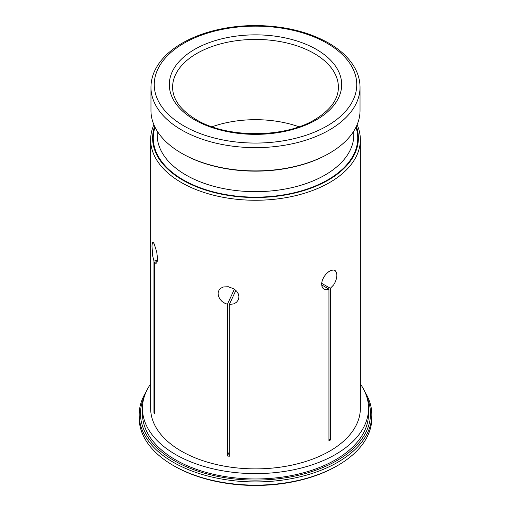 <?xml version="1.0" encoding="UTF-8"?>
<svg xmlns="http://www.w3.org/2000/svg" width="511" height="511" viewBox="0 0 511 511"><rect width="100%" height="100%" fill="white"/><g stroke="black" fill="none" stroke-linecap="round" stroke-linejoin="round"><path stroke-width="0.77" d="M371.829 414.766L371.829 417.979A116.329 67.158 180 0 1 337.758 465.464L336.832 466A115.013 66.404 180 0 1 174.174 466A115.013 66.404 180 0 1 174.168 466L173.242 465.464A116.329 67.158 180 0 1 139.171 417.979L139.171 414.766A116.329 67.158 0 0 0 173.248 462.257A116.329 67.158 0 0 0 300.014 476.814A116.329 67.158 0 0 0 371.829 414.766A116.329 67.158 0 0 0 364.969 392.046M150.643 383.953A113.052 65.267 0 0 0 142.448 408.346A113.052 65.267 0 0 0 175.56 454.496A113.052 65.267 0 0 0 298.763 468.644A113.052 65.267 0 0 0 368.552 408.346A113.052 65.267 0 0 0 360.357 383.953M360.357 139.727L360.357 408.346A104.857 60.541 180 0 1 255.5 468.881A104.857 60.541 180 0 1 150.643 408.346L150.643 139.727A104.857 60.541 0 0 0 255.5 200.261A104.857 60.541 0 0 0 360.357 139.727A104.857 60.541 0 0 0 357.1 124.748M182.28 153.639L181.584 153.236A104.531 60.349 180 0 1 150.969 110.561L150.969 87.285A104.531 60.349 0 0 0 181.584 129.96A104.531 60.349 0 0 0 295.505 143.042A104.531 60.349 0 0 0 360.031 87.285L360.031 110.561A104.531 60.349 180 0 1 329.416 153.236A104.531 60.349 180 0 1 181.584 153.236L182.28 153.639A103.548 59.781 180 0 0 328.72 153.639L329.416 153.236M154.635 126.396A102.89 59.404 0 0 0 255.5 197.521A102.89 59.404 0 0 0 356.365 126.396M368.552 408.346L368.552 413.693A113.052 65.267 180 0 1 298.763 473.997A113.052 65.267 180 0 1 175.56 459.849A113.052 65.267 180 0 1 142.448 413.693L142.448 408.346M144.153 397.053A115.013 66.404 0 0 0 255.5 480.097A115.013 66.404 0 0 0 366.847 397.053M157.254 261.689L154.475 262.124L154.475 413.859A104.857 60.541 180 0 1 153.964 412.76L153.964 261.025L157.465 260.482M153.964 412.76L154.475 412.684M153.964 261.025L152.719 256.113L151.965 245.906L152.476 242.271L153.057 242.163L154.213 243.951L156.73 251.936L157.554 258.707L156.736 262.948L155.861 263.44L154.475 262.124M174.174 466L173.248 465.464A116.329 67.158 180 0 1 173.242 465.464M337.758 465.464A116.329 67.158 180 0 1 173.248 465.464M146.031 392.046A116.329 67.158 0 0 0 139.171 414.766M153.9 124.748A104.857 60.541 0 0 0 150.643 139.727M330.336 440.048A104.857 60.541 180 0 1 328.95 440.852L328.95 289.111L327.244 289.66L324.044 289.169L322.984 288.306L321.86 286.141L321.636 283.305L322.358 280.092L323.923 276.873L326.101 273.998L328.611 271.756L331.166 270.376L333.472 270.019L335.293 270.747L336.462 272.491L336.896 275.084L336.557 278.259L335.465 281.638L333.721 284.812L330.336 288.306L330.336 440.048L328.95 439.243M228.36 286.76L233.949 288.875L236.612 291.149L238.343 293.908L238.95 296.872L238.356 299.74L236.619 302.167L233.961 303.834L229.311 304.524L229.311 456.266A104.857 60.541 180 0 1 227.414 455.972L227.414 304.23L225.147 303.457L222.074 301.509L219.736 298.878L218.369 295.888L218.101 292.88L218.976 290.203L220.899 288.147L223.658 286.92L228.36 286.76M298.954 126.785A82.903 47.862 0 0 0 212.046 126.785M321.636 283.286L330.336 288.306M328.95 289.111L321.643 284.895M227.414 455.972L229.311 451.877M227.414 304.23L234.396 289.181M235.871 290.382L229.311 304.524M327.097 43.275A101.255 58.458 0 0 0 183.903 43.275A101.255 58.458 0 0 0 183.903 125.942A101.255 58.458 0 0 0 327.097 125.942A101.255 58.458 0 0 0 327.097 43.275M194.563 119.791A86.18 49.752 180 0 1 233.195 36.549A86.18 49.752 180 0 1 338.742 97.486A86.18 49.752 180 0 1 194.563 119.791M355.975 127.207A102.238 59.027 180 0 1 303.221 190.322A102.238 59.027 180 0 1 183.206 179.859A102.238 59.027 180 0 1 155.025 127.207M353.804 131.078L353.804 134.91A98.304 56.753 180 0 1 293.122 187.345A98.304 56.753 180 0 1 185.991 175.043A98.304 56.753 180 0 1 157.196 134.91L157.196 131.078M172.597 87.285A82.903 47.862 180 0 1 255.5 39.424A82.903 47.862 180 0 1 338.403 87.285C338.301 99.377 330.432 110.159 314.802 119.631C284.269 138.315 226.737 138.315 196.198 119.631L196.198 119.631C180.568 110.159 172.699 99.377 172.597 87.285M150.969 87.285C150.988 80.898 152.585 74.695 155.766 68.678C161.112 58.771 169.939 50.244 182.261 43.109C189.888 38.721 198.44 35.106 207.92 32.257C222.822 27.83 238.624 25.595 255.334 25.55C283.714 25.748 308.184 31.599 328.739 43.109C341.061 50.244 349.888 58.771 355.234 68.678C358.415 74.695 360.012 80.898 360.031 87.285"/></g></svg>
